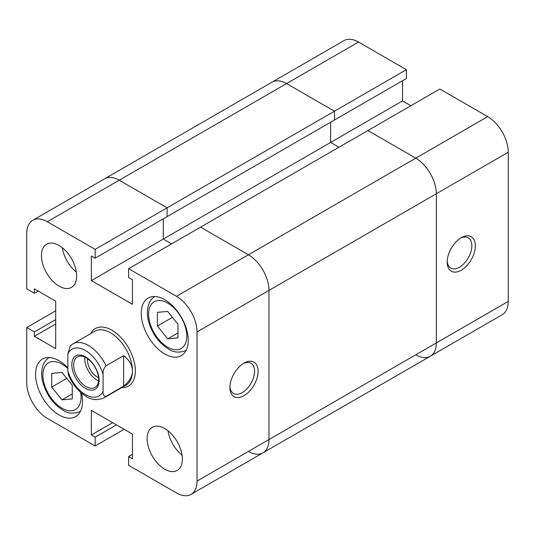 <?xml version="1.0" encoding="UTF-8"?>
<svg xmlns="http://www.w3.org/2000/svg" width="535" height="535" viewBox="0 0 535 535"><rect width="100%" height="100%" fill="white"/><g stroke="black" fill="none" stroke-linecap="round" stroke-linejoin="round"><path stroke-width="0.8" d="M244.013 395.646A19.929 11.509 -60 0 1 229.916 387.514A19.929 11.509 -60 0 1 244.013 363.104L244.013 363.104A19.929 11.509 -60 0 1 258.104 371.236A19.929 11.509 -60 0 1 244.013 395.646M229.95 386.444A17.441 10.071 120 0 0 233.534 393.459A17.441 10.071 120 0 0 242.248 392.596A17.441 10.071 120 0 0 253.643 377.228A17.441 10.071 120 0 0 250.968 363.258A17.441 10.071 120 0 0 243.104 363.66M59.044 245.465A24.911 14.385 -120 0 0 46.592 244.227A24.911 14.385 -120 0 0 42.773 264.19A24.911 14.385 -120 0 0 59.044 286.145A24.911 14.385 -120 0 0 71.503 287.382A24.911 14.385 -120 0 0 75.321 267.413A24.911 14.385 -120 0 0 59.044 245.465M62.281 247.678A24.911 14.385 -120 0 0 76.365 272.068M164.74 428.535A24.911 14.385 -120 0 0 152.288 427.298A24.911 14.385 -120 0 0 148.469 447.26A24.911 14.385 -120 0 0 164.74 469.215A24.911 14.385 -120 0 0 177.199 470.446A24.911 14.385 -120 0 0 181.017 450.483A24.911 14.385 -120 0 0 164.74 428.535M167.977 430.749A24.911 14.385 -120 0 0 182.054 455.138M67.851 367.792A33.217 19.18 -120 0 0 59.044 360.73A33.217 19.18 -120 0 0 42.439 359.085A33.217 19.18 -120 0 0 37.343 385.702A33.217 19.18 -120 0 0 59.044 414.973A33.217 19.18 -120 0 0 75.656 416.618A33.217 19.18 -120 0 0 81.574 393.185M164.74 299.707A33.217 19.18 -120 0 0 148.135 298.062A33.217 19.18 -120 0 0 143.039 324.678A33.217 19.18 -120 0 0 164.74 353.949A33.217 19.18 -120 0 0 181.352 355.594A33.217 19.18 -120 0 0 186.441 328.978A33.217 19.18 -120 0 0 164.74 299.707M111.895 330.215A33.217 19.18 -120 0 0 95.283 328.57A33.217 19.18 -120 0 0 90.542 333.706A33.217 19.18 -120 0 1 95.283 328.57A33.217 19.18 -120 0 1 111.895 330.215A33.217 19.18 -120 0 1 133.596 359.487A33.217 19.18 -120 0 1 128.5 386.103A33.217 19.18 -120 0 0 133.596 359.487A33.217 19.18 -120 0 0 111.895 330.215M358.517 42.051L286.586 83.58A29.064 16.779 -120 0 0 272.054 82.143L343.985 40.613A29.064 16.779 60 0 1 358.517 42.051L406.373 69.684L334.442 111.213L334.442 120.027L334.442 111.213L286.586 83.58L334.442 111.213L167.087 207.834L167.087 216.648L167.087 207.834L119.231 180.201A29.064 16.779 -120 0 0 104.7 178.764A29.064 16.779 60 0 1 119.231 180.201L47.301 221.731A29.064 16.779 -120 0 0 32.769 220.293A29.064 16.779 -120 0 0 26.75 233.594L26.75 288.86L34.38 293.267L34.38 288.86L55.7 301.165L55.7 348.626L34.38 336.321L34.38 331.914L26.75 327.507L26.75 382.766A29.064 16.779 -120 0 0 47.301 418.363L95.156 445.989L124.107 429.277M248.414 254.787L200.558 227.154L128.627 268.684L176.483 296.316L248.414 254.787A29.064 16.779 60 0 1 268.971 290.385A29.064 16.779 -120 0 0 248.414 254.787L200.558 227.154L439.844 89.011L487.699 116.637A29.064 16.779 60 0 1 508.25 152.234L436.319 193.764A29.064 16.779 -120 0 0 415.769 158.166L367.913 130.54L415.769 158.166L248.414 254.787M121.686 387.641A33.217 19.18 -120 0 0 128.5 386.103A33.217 19.18 -120 0 1 121.686 387.641M197.034 481.079L268.971 439.549A29.064 16.779 60 0 1 262.946 452.857A29.064 16.779 -120 0 0 268.971 439.549L268.971 290.385L197.034 331.914L197.034 481.079A29.064 16.779 -120 0 1 191.015 494.387A29.064 16.779 -120 0 1 176.483 492.949L128.627 465.316L128.627 456.502L132.446 458.702L132.446 434.092L91.345 410.358L91.345 434.975L95.156 437.175L95.156 445.989M197.034 331.914A29.064 16.779 -120 0 0 176.483 296.316M47.301 221.731L95.156 249.363L95.156 258.178L91.345 255.971L91.345 280.587L132.446 304.315L132.446 279.705L128.627 277.498L128.627 268.684M410.893 105.723L402.554 100.908L330.623 142.437L338.963 147.252L330.623 142.437L330.623 122.234L330.623 142.437L163.275 239.058L171.608 243.866L163.275 239.058L163.275 218.848L163.275 239.058L91.345 280.587M32.769 220.293L272.054 82.143A29.064 16.779 -120 0 1 286.586 83.58L119.231 180.201L167.087 207.834L95.156 249.363M55.7 310.795L26.75 327.507M406.373 69.684L406.373 78.498L95.156 258.178M116.476 424.87L95.156 437.175M112.658 422.67L91.345 434.975M132.446 454.295L128.627 456.502M38.199 291.06L34.38 293.267M55.7 324.016L34.38 336.321M55.7 319.609L34.38 331.914M177.954 337.913L177.954 324.217L167.676 311.43L157.404 312.346L157.404 326.049L167.676 338.836L177.954 337.913M167.676 338.836L177.954 332.897M157.404 326.049L172.444 317.362M61.98 399.859L72.258 398.936L72.258 385.24L61.98 372.454L51.708 373.37L51.708 387.072L61.98 399.859L72.258 393.927M51.708 387.072L66.748 378.385M67.851 370.902A26.991 15.582 -120 0 0 85.466 394.629A26.991 15.582 -120 0 0 103.088 391.239C102.753 394.676 103.736 396.375 106.024 396.328A31.144 17.976 60 0 1 103.977 397.866C97.417 400.528 91.532 400.08 86.329 396.529C78.565 391.781 72.593 384.565 68.413 374.888L67.851 370.902L67.851 353.949L70.199 345.931L72.834 343.931A31.144 17.976 60 0 1 88.409 345.47A31.144 17.976 60 0 1 106.024 365.813L123.638 355.641C129.423 360.182 132.359 365.265 132.446 370.902A31.144 17.976 -120 0 0 110.424 332.757A31.144 17.976 -120 0 0 94.855 331.218L72.834 343.931M85.466 356.832A19.307 11.148 60 0 1 99.122 380.479A19.307 11.148 60 0 1 85.466 388.356A19.307 11.148 60 0 1 71.817 364.709A19.307 11.148 60 0 1 85.466 356.832M86.148 386.611A17.648 10.185 -120 0 0 94.969 387.487A17.648 10.185 -120 0 0 97.678 373.343A17.648 10.185 -120 0 0 86.148 357.795A17.648 10.185 -120 0 0 77.328 356.919A17.648 10.185 -120 0 0 74.619 371.063A17.648 10.185 -120 0 0 86.148 386.611M84.811 357.106A17.648 10.185 -120 0 0 97.216 380.224A17.648 10.185 -120 0 0 98.554 380.913M87.613 358.744A13.703 7.911 -120 0 0 97.216 377.001A13.703 7.911 -120 0 0 98.54 377.663M103.088 391.239L103.088 374.286A26.991 15.582 -120 0 0 85.466 350.559A26.991 15.582 -120 0 0 67.851 353.949M106.024 365.813C103.736 368.401 102.76 371.23 103.088 374.286M103.977 397.866L125.992 385.153A31.144 17.976 -120 0 0 132.446 370.902C132.359 376.533 129.423 381.615 123.638 386.156L106.024 396.328M123.638 386.156L123.638 355.641M248.414 451.42A29.064 16.779 -120 0 0 262.946 452.857L191.015 494.387M415.769 354.799A29.064 16.779 -120 0 0 430.3 356.236A29.064 16.779 -120 0 0 436.319 342.935L436.319 193.764L436.319 342.935L268.971 439.549L268.971 290.385L436.319 193.764A29.064 16.779 -120 0 0 415.769 158.166L487.699 116.637M461.277 237.667L461.277 237.667A19.929 11.509 -60 0 1 475.368 245.806A19.929 11.509 -60 0 1 461.277 270.215A19.929 11.509 -60 0 1 447.18 262.076A19.929 11.509 -60 0 1 461.277 237.667L461.277 237.667M447.213 261.006A17.441 10.071 120 0 0 450.791 268.022A17.441 10.071 120 0 0 459.511 267.159A17.441 10.071 120 0 0 470.907 251.791A17.441 10.071 120 0 0 468.232 237.821A17.441 10.071 120 0 0 460.361 238.229M402.554 100.908L402.554 80.705M262.946 452.857L430.3 356.236A29.064 16.779 -120 0 0 436.319 342.935L508.25 301.406L508.25 152.234M508.25 301.406A29.064 16.779 60 0 1 502.231 314.707L430.3 356.236M167.676 347.168A26.991 15.582 -120 0 0 186.762 336.147A26.991 15.582 -120 0 0 167.676 303.098A26.991 15.582 -120 0 0 148.596 314.112A26.991 15.582 -120 0 0 167.676 347.168M67.851 368.582A26.991 15.582 -120 0 0 61.98 364.121A26.991 15.582 -120 0 0 42.9 375.135A26.991 15.582 -120 0 0 61.98 408.192A26.991 15.582 -120 0 0 80.658 392.389M186.18 350.405C179.486 353.046 173.601 352.598 168.538 349.067C159.269 343.243 152.749 334.475 148.971 322.765C146.483 315.737 145.888 301.713 155.043 296.47M80.491 411.428C73.79 414.07 67.905 413.622 62.842 410.091C53.574 404.266 47.053 395.499 43.275 383.789C40.787 376.76 40.192 362.743 49.347 357.494"/></g></svg>
